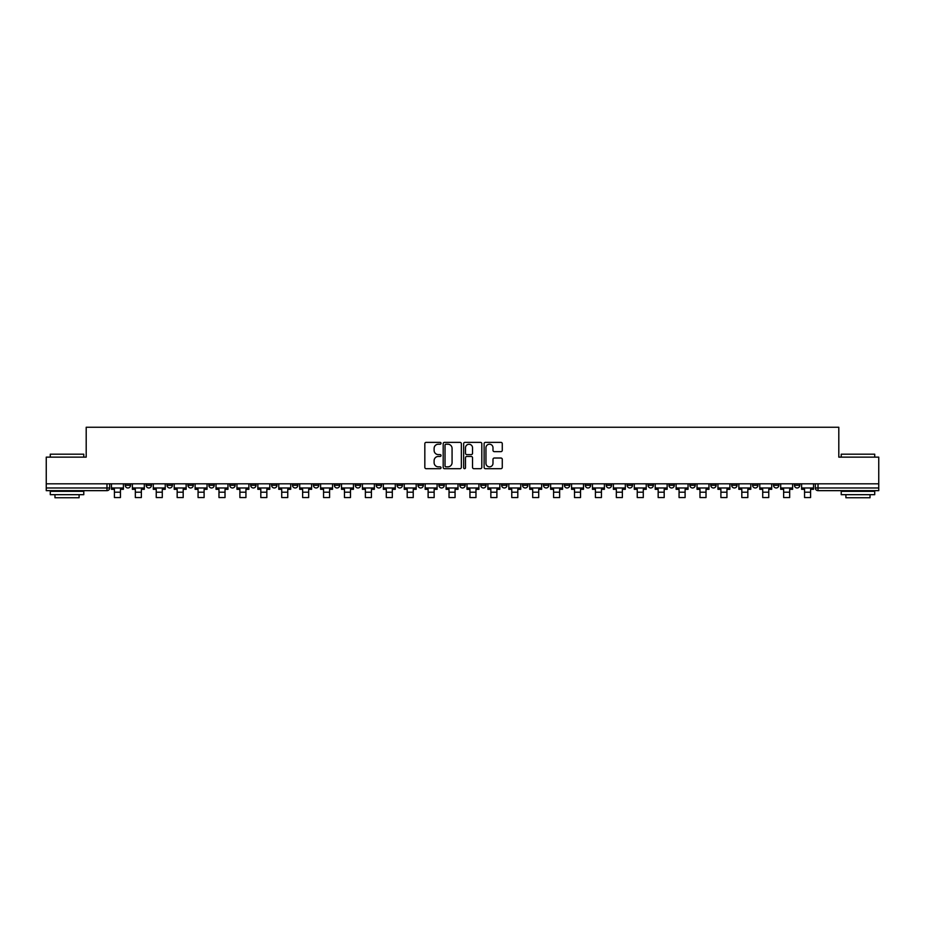 <?xml version="1.0" encoding="UTF-8"?>
<svg xmlns="http://www.w3.org/2000/svg" width="925" height="925" viewBox="0 0 925 925"><rect width="100%" height="100%" fill="white"/><g stroke="black" fill="none" stroke-linecap="round" stroke-linejoin="round"><path stroke-width="1.39" d="M441.052 443.295A0.925 0.925 0 0 0 440.127 442.37L426.147 442.37A1.318 1.318 0 0 0 424.829 443.688L424.829 467.368A1.318 1.318 0 0 0 426.147 468.686L440.127 468.686A0.925 0.925 0 0 0 441.052 467.761A0.925 0.925 0 0 0 440.127 466.847L438.323 466.847A4.209 4.209 0 0 1 434.114 462.639L434.114 460.662A4.209 4.209 0 0 1 438.323 456.453L440.127 456.453A0.925 0.925 0 0 0 441.052 455.528A0.925 0.925 0 0 0 440.127 454.603L438.323 454.603A4.209 4.209 0 0 1 434.114 450.394L434.114 448.428A4.209 4.209 0 0 1 438.323 444.208L440.127 444.208A0.925 0.925 0 0 0 441.052 443.295M689.865 483.81L689.865 485.29L695.23 485.29A2.682 2.682 0 0 1 692.548 487.972A2.682 2.682 0 0 1 689.865 485.29L689.865 483.81M668.948 483.81L668.948 485.29L674.313 485.29A2.682 2.682 0 0 1 671.631 487.972A2.682 2.682 0 0 1 668.948 485.29L668.948 483.81M543.472 483.81L543.472 485.29L548.837 485.29A2.682 2.682 0 0 1 546.155 487.972A2.682 2.682 0 0 1 543.472 485.29L543.472 483.81M522.556 483.81L522.556 485.29L527.921 485.29A2.682 2.682 0 0 1 525.238 487.972A2.682 2.682 0 0 1 522.556 485.29L522.556 483.81M501.651 483.81L501.651 485.29L507.004 485.29A2.682 2.682 0 0 1 504.322 487.972A2.682 2.682 0 0 1 501.651 485.29L501.651 483.81M459.817 483.81L459.817 485.29L465.183 485.29A2.682 2.682 0 0 1 462.5 487.972A2.682 2.682 0 0 1 459.817 485.29L459.817 483.81M417.996 485.29L417.996 483.81L417.996 485.29A2.682 2.682 0 0 0 420.678 487.972A2.682 2.682 0 0 1 417.996 485.29L423.349 485.29A2.682 2.682 0 0 1 420.678 487.972A2.682 2.682 0 0 0 423.349 485.29L423.349 483.81L423.349 485.29M397.079 485.29L397.079 483.81L397.079 485.29A2.682 2.682 0 0 0 399.762 487.972A2.682 2.682 0 0 1 397.079 485.29L402.444 485.29A2.682 2.682 0 0 1 399.762 487.972M376.163 485.29L376.163 483.81L376.163 485.29A2.682 2.682 0 0 0 378.845 487.972A2.682 2.682 0 0 1 376.163 485.29L381.528 485.29A2.682 2.682 0 0 1 378.845 487.972A2.682 2.682 0 0 0 381.528 485.29L381.528 483.81L381.528 485.29M355.258 483.81L355.258 485.29L360.611 485.29A2.682 2.682 0 0 1 357.94 487.972A2.682 2.682 0 0 1 355.258 485.29L355.258 483.81M334.341 483.81L334.341 485.29L339.706 485.29A2.682 2.682 0 0 1 337.024 487.972A2.682 2.682 0 0 1 334.341 485.29L334.341 483.81M313.425 483.81L313.425 485.29L318.79 485.29A2.682 2.682 0 0 1 316.107 487.972A2.682 2.682 0 0 1 313.425 485.29L313.425 483.81M292.52 485.29L292.52 483.81L292.52 485.29A2.682 2.682 0 0 0 295.191 487.972A2.682 2.682 0 0 1 292.52 485.29L297.873 485.29A2.682 2.682 0 0 1 295.191 487.972M250.687 485.29L250.687 483.81L250.687 485.29A2.682 2.682 0 0 0 253.369 487.972A2.682 2.682 0 0 1 250.687 485.29L256.052 485.29A2.682 2.682 0 0 1 253.369 487.972A2.682 2.682 0 0 0 256.052 485.29L256.052 483.81L256.052 485.29M229.77 485.29L229.77 483.81L229.77 485.29A2.682 2.682 0 0 0 232.452 487.972A2.682 2.682 0 0 1 229.77 485.29L235.135 485.29A2.682 2.682 0 0 1 232.452 487.972A2.682 2.682 0 0 0 235.135 485.29L235.135 483.81L235.135 485.29M208.865 485.29L208.865 483.81L208.865 485.29A2.682 2.682 0 0 0 211.548 487.972A2.682 2.682 0 0 1 208.865 485.29L214.23 485.29A2.682 2.682 0 0 1 211.548 487.972A2.682 2.682 0 0 0 214.23 485.29L214.23 483.81L214.23 485.29M187.948 485.29L187.948 483.81L187.948 485.29A2.682 2.682 0 0 0 190.631 487.972A2.682 2.682 0 0 1 187.948 485.29L193.313 485.29A2.682 2.682 0 0 1 190.631 487.972M167.032 485.29L167.032 483.81L167.032 485.29A2.682 2.682 0 0 0 169.714 487.972A2.682 2.682 0 0 1 167.032 485.29L172.397 485.29A2.682 2.682 0 0 1 169.714 487.972A2.682 2.682 0 0 0 172.397 485.29L172.397 483.81L172.397 485.29M146.127 485.29L146.127 483.81L146.127 485.29A2.682 2.682 0 0 0 148.809 487.972A2.682 2.682 0 0 1 146.127 485.29L151.48 485.29A2.682 2.682 0 0 1 148.809 487.972A2.682 2.682 0 0 0 151.48 485.29L151.48 483.81L151.48 485.29M500.957 451.643A1.318 1.318 0 0 0 502.275 450.336L502.275 443.688A1.318 1.318 0 0 0 500.957 442.37L485.428 442.37A1.318 1.318 0 0 0 484.11 443.688L484.11 467.368A1.318 1.318 0 0 0 485.428 468.686L500.957 468.686A1.318 1.318 0 0 0 502.275 467.368L502.275 459.343A1.318 1.318 0 0 0 500.957 458.025L494.308 458.025A1.318 1.318 0 0 0 492.99 459.343L492.99 463.321A3.515 3.515 0 0 1 489.475 466.847A3.515 3.515 0 0 1 485.96 463.321L485.96 447.735A3.515 3.515 0 0 1 489.475 444.208A3.515 3.515 0 0 1 492.99 447.735L492.99 450.336A1.318 1.318 0 0 0 494.308 451.643L500.957 451.643M46.25 483.81L46.25 457.135L86.198 457.135L86.198 427.246L838.802 427.246L838.802 457.135L878.75 457.135L878.75 483.81L46.25 483.81L46.25 487.972L109.659 487.972L109.659 483.81M461.344 443.688A1.318 1.318 0 0 0 460.037 442.37L444.509 442.37A1.318 1.318 0 0 0 443.191 443.688L443.191 467.368A1.318 1.318 0 0 0 444.509 468.686L460.037 468.686A1.318 1.318 0 0 0 461.344 467.368L461.344 443.688M464.963 442.37L480.491 442.37A1.318 1.318 0 0 1 481.809 443.688L481.809 467.368A1.318 1.318 0 0 1 480.491 468.686L473.854 468.686A1.318 1.318 0 0 1 472.536 467.368L472.536 457.771A1.318 1.318 0 0 0 471.218 456.453L466.813 456.453A1.318 1.318 0 0 0 465.495 457.771L465.495 467.761A0.925 0.925 0 0 1 464.57 468.686A0.925 0.925 0 0 1 463.656 467.761L463.656 443.688A1.318 1.318 0 0 1 464.963 442.37M815.341 483.81L815.341 487.972L878.75 487.972L878.75 490.655L818.024 490.655A2.682 2.682 0 0 1 815.341 487.972A2.682 2.682 0 0 0 818.024 490.655L818.024 483.81M878.75 483.81L878.75 487.972M109.659 487.972A2.682 2.682 0 0 1 106.976 490.655L46.25 490.655L46.25 487.972M799.79 483.81L799.79 485.29A2.682 2.682 0 0 1 797.107 487.972A2.682 2.682 0 0 1 794.425 485.29L799.79 485.29M794.425 483.81L794.425 485.29M778.873 483.81L778.873 485.29A2.682 2.682 0 0 1 776.191 487.972A2.682 2.682 0 0 1 773.52 485.29L778.873 485.29M773.52 483.81L773.52 485.29M757.968 483.81L757.968 485.29A2.682 2.682 0 0 1 755.286 487.972A2.682 2.682 0 0 1 752.603 485.29A2.682 2.682 0 0 0 755.286 487.972M752.603 483.81L752.603 485.29L757.968 485.29M737.052 483.81L737.052 485.29A2.682 2.682 0 0 1 734.369 487.972A2.682 2.682 0 0 1 731.687 485.29L737.052 485.29M731.687 483.81L731.687 485.29M716.135 483.81L716.135 485.29A2.682 2.682 0 0 1 713.452 487.972A2.682 2.682 0 0 1 710.77 485.29L716.135 485.29M710.77 483.81L710.77 485.29M695.23 483.81L695.23 485.29M674.313 483.81L674.313 485.29L674.313 483.81M653.397 483.81L653.397 485.29A2.682 2.682 0 0 1 650.714 487.972A2.682 2.682 0 0 1 648.032 485.29L653.397 485.29M648.032 483.81L648.032 485.29M632.48 483.81L632.48 485.29A2.682 2.682 0 0 1 629.809 487.972A2.682 2.682 0 0 1 627.127 485.29L632.48 485.29M627.127 483.81L627.127 485.29M611.575 483.81L611.575 485.29A2.682 2.682 0 0 1 608.893 487.972A2.682 2.682 0 0 1 606.21 485.29L611.575 485.29M606.21 483.81L606.21 485.29M590.659 483.81L590.659 485.29A2.682 2.682 0 0 1 587.976 487.972A2.682 2.682 0 0 1 585.294 485.29L590.659 485.29M585.294 483.81L585.294 485.29M569.742 483.81L569.742 485.29A2.682 2.682 0 0 1 567.06 487.972A2.682 2.682 0 0 1 564.389 485.29L569.742 485.29M564.389 483.81L564.389 485.29M548.837 483.81L548.837 485.29A2.682 2.682 0 0 1 546.155 487.972M527.921 483.81L527.921 485.29M507.004 485.29L507.004 483.81L507.004 485.29A2.682 2.682 0 0 1 504.322 487.972M486.099 483.81L486.099 485.29A2.682 2.682 0 0 1 483.417 487.972A2.682 2.682 0 0 1 480.734 485.29A2.682 2.682 0 0 0 483.417 487.972A2.682 2.682 0 0 0 486.099 485.29L480.734 485.29L480.734 483.81M465.183 485.29L465.183 483.81L465.183 485.29A2.682 2.682 0 0 1 462.5 487.972M444.266 483.81L444.266 485.29A2.682 2.682 0 0 1 441.583 487.972A2.682 2.682 0 0 1 438.901 485.29A2.682 2.682 0 0 0 441.583 487.972M438.901 483.81L438.901 485.29L444.266 485.29M402.444 483.81L402.444 485.29L402.444 483.81M360.611 485.29L360.611 483.81L360.611 485.29A2.682 2.682 0 0 1 357.94 487.972M339.706 485.29L339.706 483.81L339.706 485.29A2.682 2.682 0 0 1 337.024 487.972M318.79 485.29L318.79 483.81L318.79 485.29A2.682 2.682 0 0 1 316.107 487.972M297.873 483.81L297.873 485.29L297.873 483.81M276.968 485.29L276.968 483.81L276.968 485.29A2.682 2.682 0 0 1 274.286 487.972A2.682 2.682 0 0 1 271.603 485.29L276.968 485.29A2.682 2.682 0 0 1 274.286 487.972M271.603 483.81L271.603 485.29M193.313 483.81L193.313 485.29L193.313 483.81M130.575 483.81L130.575 485.29A2.682 2.682 0 0 1 127.893 487.972A2.682 2.682 0 0 1 125.21 485.29A2.682 2.682 0 0 0 127.893 487.972A2.682 2.682 0 0 0 130.575 485.29L130.575 483.81M125.21 483.81L125.21 485.29L130.575 485.29M445.954 444.208A0.925 0.925 0 0 0 445.029 445.133L445.029 465.922A0.925 0.925 0 0 0 445.954 466.847L447.862 466.847A4.209 4.209 0 0 0 452.071 462.639L452.071 448.428A4.209 4.209 0 0 0 447.862 444.208L445.954 444.208M472.536 447.792A3.515 3.515 0 0 0 469.01 444.278A3.515 3.515 0 0 0 465.495 447.792L465.495 453.296A1.318 1.318 0 0 0 466.813 454.603L471.218 454.603A1.318 1.318 0 0 0 472.536 453.296L472.536 447.792M111.474 487.972L123.395 487.972L123.395 489.313L120.447 489.313L120.447 497.558L114.422 497.558L114.422 489.313L111.474 489.313L111.474 483.81M123.395 487.972L123.395 483.81M132.379 487.972L144.312 487.972L144.312 489.313L141.363 489.313L141.363 497.558L135.328 497.558L135.328 489.313L132.379 489.313L132.379 483.81M144.312 487.972L144.312 483.81M153.296 487.972L165.228 487.972L165.228 489.313L162.28 489.313L162.28 497.558L156.244 497.558L156.244 489.313L153.296 489.313L153.296 483.81M165.228 487.972L165.228 483.81M174.212 487.972L186.145 487.972L186.145 489.313L183.185 489.313L183.185 497.558L177.161 497.558L177.161 489.313L174.212 489.313L174.212 483.81M186.145 487.972L186.145 483.81M195.117 487.972L207.05 487.972L207.05 489.313L204.101 489.313L204.101 497.558L198.066 497.558L198.066 489.313L195.117 489.313L195.117 483.81M207.05 487.972L207.05 483.81M216.034 487.972L227.966 487.972L227.966 489.313L225.018 489.313L225.018 497.558L218.982 497.558L218.982 489.313L216.034 489.313L216.034 483.81M227.966 487.972L227.966 483.81M50.274 454.187L83.782 454.187L50.274 454.187L50.274 457.135M83.782 494.678L50.274 494.678L50.274 491.325L83.782 491.325L83.782 494.678M79.099 494.678L79.099 497.754L54.968 497.754L54.968 494.678M841.218 454.187L874.726 454.187L841.218 454.187L841.218 457.135M874.726 494.678L841.218 494.678L841.218 491.325L874.726 491.325L874.726 494.678M870.032 494.678L870.032 497.754L845.901 497.754L845.901 494.678M236.95 487.972L248.883 487.972L248.883 489.313L245.934 489.313L245.934 497.558L239.899 497.558L239.899 489.313L236.95 489.313L236.95 483.81M248.883 487.972L248.883 483.81M257.855 487.972L269.788 487.972L269.788 489.313L266.839 489.313L266.839 497.558L260.815 497.558L260.815 489.313L257.855 489.313L257.855 483.81M269.788 487.972L269.788 483.81M278.772 487.972L290.704 487.972L290.704 489.313L287.756 489.313L287.756 497.558L281.72 497.558L281.72 489.313L278.772 489.313L278.772 483.81M290.704 487.972L290.704 483.81M299.688 487.972L311.621 487.972L311.621 489.313L308.672 489.313L308.672 497.558L302.637 497.558L302.637 489.313L299.688 489.313L299.688 483.81M311.621 487.972L311.621 483.81M320.605 487.972L332.526 487.972L332.526 489.313L329.578 489.313L329.578 497.558L323.553 497.558L323.553 489.313L320.605 489.313L320.605 483.81M332.526 487.972L332.526 483.81M341.51 487.972L353.442 487.972L353.442 489.313L350.494 489.313L350.494 497.558L344.458 497.558L344.458 489.313L341.51 489.313L341.51 483.81M353.442 487.972L353.442 483.81M362.427 487.972L374.359 487.972L374.359 489.313L371.411 489.313L371.411 497.558L365.375 497.558L365.375 489.313L362.427 489.313L362.427 483.81M374.359 487.972L374.359 483.81M383.343 487.972L395.276 487.972L395.276 489.313L392.316 489.313L392.316 497.558L386.292 497.558L386.292 489.313L383.343 489.313L383.343 483.81M395.276 487.972L395.276 483.81M404.248 487.972L416.181 487.972L416.181 489.313L413.232 489.313L413.232 497.558L407.197 497.558L407.197 489.313L404.248 489.313L404.248 483.81M416.181 487.972L416.181 483.81M425.165 487.972L437.097 487.972L437.097 489.313L434.149 489.313L434.149 497.558L428.113 497.558L428.113 489.313L425.165 489.313L425.165 483.81M437.097 487.972L437.097 483.81M446.081 487.972L458.014 487.972L458.014 489.313L455.065 489.313L455.065 497.558L449.03 497.558L449.03 489.313L446.081 489.313L446.081 483.81M458.014 487.972L458.014 483.81M466.986 487.972L478.919 487.972L478.919 489.313L475.97 489.313L475.97 497.558L469.935 497.558L469.935 489.313L466.986 489.313L466.986 483.81M478.919 487.972L478.919 483.81M487.903 487.972L499.835 487.972L499.835 489.313L496.887 489.313L496.887 497.558L490.851 497.558L490.851 489.313L487.903 489.313L487.903 483.81M499.835 487.972L499.835 483.81M508.819 487.972L520.752 487.972L520.752 489.313L517.803 489.313L517.803 497.558L511.768 497.558L511.768 489.313L508.819 489.313L508.819 483.81M520.752 487.972L520.752 483.81M529.724 487.972L541.657 487.972L541.657 489.313L538.708 489.313L538.708 497.558L532.684 497.558L532.684 489.313L529.724 489.313L529.724 483.81M541.657 487.972L541.657 483.81M550.641 487.972L562.573 487.972L562.573 489.313L559.625 489.313L559.625 497.558L553.589 497.558L553.589 489.313L550.641 489.313L550.641 483.81M562.573 487.972L562.573 483.81M571.558 487.972L583.49 487.972L583.49 489.313L580.542 489.313L580.542 497.558L574.506 497.558L574.506 489.313L571.558 489.313L571.558 483.81M583.49 487.972L583.49 483.81M592.474 487.972L604.395 487.972L604.395 489.313L601.447 489.313L601.447 497.558L595.423 497.558L595.423 489.313L592.474 489.313L592.474 483.81M604.395 487.972L604.395 483.81M613.379 487.972L625.312 487.972L625.312 489.313L622.363 489.313L622.363 497.558L616.327 497.558L616.327 489.313L613.379 489.313L613.379 483.81M625.312 487.972L625.312 483.81M634.296 487.972L646.228 487.972L646.228 489.313L643.28 489.313L643.28 497.558L637.244 497.558L637.244 489.313L634.296 489.313L634.296 483.81M646.228 487.972L646.228 483.81M655.212 487.972L667.145 487.972L667.145 489.313L664.185 489.313L664.185 497.558L658.161 497.558L658.161 489.313L655.212 489.313L655.212 483.81M667.145 487.972L667.145 483.81M676.117 487.972L688.05 487.972L688.05 489.313L685.101 489.313L685.101 497.558L679.066 497.558L679.066 489.313L676.117 489.313L676.117 483.81M688.05 487.972L688.05 483.81M697.034 487.972L708.966 487.972L708.966 489.313L706.018 489.313L706.018 497.558L699.982 497.558L699.982 489.313L697.034 489.313L697.034 483.81M708.966 487.972L708.966 483.81M717.95 487.972L729.883 487.972L729.883 489.313L726.934 489.313L726.934 497.558L720.899 497.558L720.899 489.313L717.95 489.313L717.95 483.81M729.883 487.972L729.883 483.81M738.855 487.972L750.788 487.972L750.788 489.313L747.839 489.313L747.839 497.558L741.815 497.558L741.815 489.313L738.855 489.313L738.855 483.81M750.788 487.972L750.788 483.81M759.772 487.972L771.704 487.972L771.704 489.313L768.756 489.313L768.756 497.558L762.72 497.558L762.72 489.313L759.772 489.313L759.772 483.81M771.704 487.972L771.704 483.81M780.688 487.972L792.621 487.972L792.621 489.313L789.673 489.313L789.673 497.558L783.637 497.558L783.637 489.313L780.688 489.313L780.688 483.81M792.621 487.972L792.621 483.81M801.605 487.972L813.526 487.972L813.526 489.313L810.577 489.313L810.577 497.558L804.553 497.558L804.553 489.313L801.605 489.313L801.605 483.81M813.526 487.972L813.526 483.81M106.976 483.81L106.976 490.655M114.422 492.192L120.447 492.192M135.328 492.192L141.363 492.192M156.244 492.192L162.28 492.192M177.161 492.192L183.185 492.192M198.066 492.192L204.101 492.192M218.982 492.192L225.018 492.192M239.899 492.192L245.934 492.192M260.815 492.192L266.839 492.192M281.72 492.192L287.756 492.192M302.637 492.192L308.672 492.192M323.553 492.192L329.578 492.192M344.458 492.192L350.494 492.192M365.375 492.192L371.411 492.192M386.292 492.192L392.316 492.192M407.197 492.192L413.232 492.192M428.113 492.192L434.149 492.192M449.03 492.192L455.065 492.192M469.935 492.192L475.97 492.192M490.851 492.192L496.887 492.192M511.768 492.192L517.803 492.192M532.684 492.192L538.708 492.192M553.589 492.192L559.625 492.192M574.506 492.192L580.542 492.192M595.423 492.192L601.447 492.192M616.327 492.192L622.363 492.192M637.244 492.192L643.28 492.192M658.161 492.192L664.185 492.192M679.066 492.192L685.101 492.192M699.982 492.192L706.018 492.192M720.899 492.192L726.934 492.192M741.815 492.192L747.839 492.192M762.72 492.192L768.756 492.192M783.637 492.192L789.673 492.192M804.553 492.192L810.577 492.192M83.782 457.135L83.782 454.187M76.151 491.325L76.151 490.655M57.917 491.325L57.917 490.655M874.726 457.135L874.726 454.187M867.083 491.325L867.083 490.655M848.849 491.325L848.849 490.655"/></g></svg>

